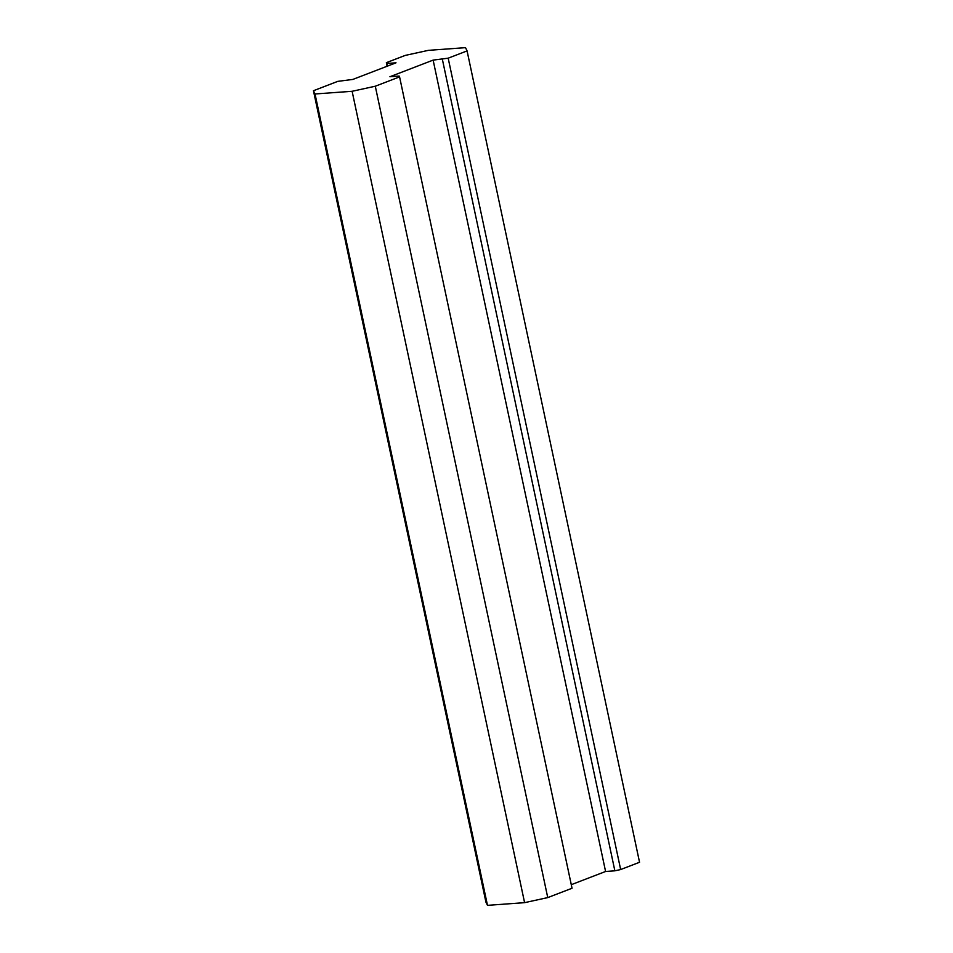 <?xml version="1.0" encoding="UTF-8"?>
<svg xmlns="http://www.w3.org/2000/svg" width="953" height="953" viewBox="0 0 953 953"><rect width="100%" height="100%" fill="white"/><g stroke="black" fill="none" stroke-linecap="round" stroke-linejoin="round"><path stroke-width="1.43" d="M337.743 81.374L352.813 79.433L396.019 62.815L386.751 63.482L386.358 62.672L405.251 55.405L428.409 50.342L465.517 47.65L467.077 50.902L448.184 58.181L433.127 60.11L389.908 76.74L399.188 76.061L399.581 76.883L375.291 86.223L352.122 91.285L315.026 93.978L313.454 90.726L337.743 81.374M387.311 66.162L386.751 63.482M387.109 66.233L386.358 62.672M448.184 58.181L620.653 869.553L639.546 862.274L467.077 50.902M620.653 869.553L614.864 870.816L442.395 59.443M614.864 870.816L605.584 871.483L433.127 60.11M605.584 871.483L571.288 884.682M375.291 86.223L547.749 897.595L572.038 888.256L399.581 76.883M547.749 897.595L524.591 902.658L352.122 91.285M524.591 902.658L487.483 905.35L315.026 93.978M487.483 905.35L485.923 902.098L313.454 90.726"/></g></svg>

